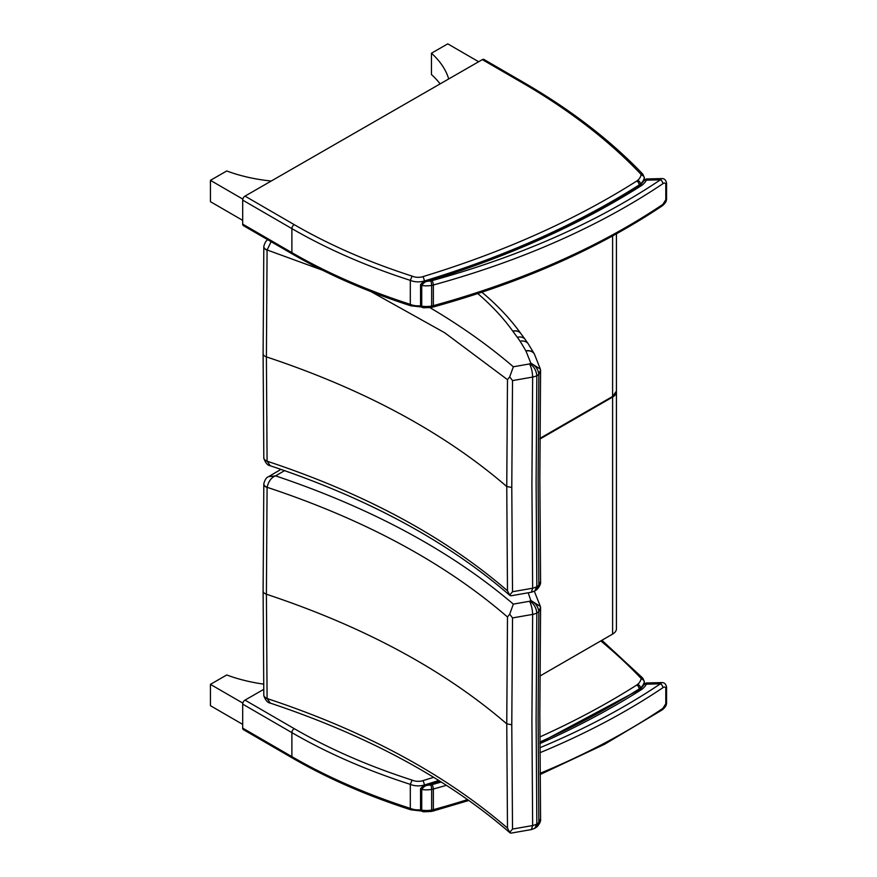 <?xml version="1.0" encoding="UTF-8"?>
<svg xmlns="http://www.w3.org/2000/svg" width="877" height="877" viewBox="0 0 877 877"><rect width="100%" height="100%" fill="white"/><g stroke="black" fill="none" stroke-linecap="round" stroke-linejoin="round"><path stroke-width="1.32" d="M242.83 703.124L210.425 684.356L226.737 674.972A120.609 69.634 -0 0 0 263.659 684.126M210.425 684.356L210.425 705.689L242.688 724.38M242.819 199.123L210.425 180.344L226.737 170.971A120.609 69.634 -0 0 0 271.223 181.035M210.425 180.344L210.425 201.677L242.688 220.368M440.133 83.885A120.609 69.634 180 0 0 431.451 74.556L431.451 53.223A120.609 69.634 180 0 1 448.717 78.952M478.634 61.741L447.763 43.85L431.451 53.223M612.409 396.667L612.606 397.084A13.067 7.542 -0 0 0 616.432 391.756L616.432 628.754A13.067 7.542 180 0 1 612.606 634.093L539.936 676.035M642.852 678.184L640.528 677.811A3.267 1.886 180 0 1 641.021 679.05A3.267 2.653 11.5 0 1 644.266 681.933A6.534 3.771 -0 0 0 644.31 681.495L642.786 678.129M433.655 777.307A780.574 450.657 180 0 1 422.758 780.683A9.8 5.657 180 0 1 412.113 780.113L410.304 784.356L410.304 808.364A533.479 308.002 180 0 1 291.888 756.632L242.688 728.118L242.688 704.121L291.888 732.635A3.267 1.886 -59.9 0 1 294.201 728.634L245.001 700.12A3.267 1.886 120.1 0 0 242.688 704.121M422.758 780.683A3.267 1.239 73.1 0 1 424.271 785.025A13.067 7.542 -0 0 1 410.304 784.356A533.479 308.002 -0 0 1 291.888 732.635L291.888 756.632A3.267 1.886 120.1 0 0 292.567 758.134C327.888 778.568 367.353 795.812 410.973 809.844L410.304 808.364A13.067 7.542 180 0 0 420.62 809.756M242.688 728.118A3.267 1.886 120.1 0 0 243.357 729.609L292.567 758.134M245.001 700.12L263.725 689.355M523.953 82.635L483.972 59.461A3.267 1.886 120.1 0 0 482.328 59.614L522.308 82.789L523.953 82.635C570.971 109.899 610.611 140.408 642.852 174.183L640.528 173.81A3.267 1.886 180 0 1 641.021 175.038A3.267 2.653 11.5 0 1 644.266 177.932A6.534 3.771 -0 0 0 644.31 177.494L642.786 174.117M641.021 175.038A21.147 12.212 180 0 1 637.711 180.311A9.8 5.657 180 0 1 636.768 181.013A780.574 450.657 180 0 1 422.758 276.683A9.8 5.657 180 0 1 412.113 276.112L410.304 280.355L410.304 304.352A533.479 308.002 180 0 1 291.888 252.631L242.688 224.117L242.688 200.109L291.888 228.623A3.267 1.886 -59.9 0 1 294.201 224.633L245.001 196.119A3.267 1.886 120.1 0 0 242.688 200.109M422.758 276.683A3.267 1.239 73.1 0 1 424.271 281.013A13.067 7.542 -0 0 1 410.304 280.355A533.479 308.002 -0 0 1 291.888 228.623L291.888 252.631A3.267 1.886 120.1 0 0 292.567 254.122C327.888 274.567 367.353 291.8 410.973 305.843L410.304 304.352A13.067 7.542 180 0 0 420.62 305.744M242.688 224.117A3.267 1.886 120.1 0 0 243.357 225.608L292.567 254.122M245.001 196.119L482.328 59.614M640.495 688.949L639.804 689.454L642.008 689.245L640.495 688.949L643.433 685.386A3.267 2.565 -153.4 0 1 646.36 684.181L646.755 682.975C644.968 683.315 643.871 684.126 643.433 685.386M430.673 784.926A3.267 0.8 79.7 0 1 431.648 789.388A13.067 7.542 0 0 0 433.359 789.004A3.267 1.14 -105.4 0 0 431.955 784.63A9.8 5.657 180 0 1 430.673 784.926A14.043 8.101 180 0 1 427.779 785.255L423.481 785.825L420.554 788.555A1.633 0.943 0 0 0 420.554 788.555A1.633 0.943 0 0 0 421.738 789.464C423.536 786.79 425.553 785.386 427.779 785.255A787.107 454.429 0 0 0 440.232 781.374M665.796 688.412A3.267 1.886 180 0 0 666.575 687.195L666.575 687.195A3.267 1.886 180 0 1 666.575 687.195C666.027 684.137 664.503 682.602 662.003 682.58L660.403 683.819A3.267 2.028 56.1 0 1 662.88 687.721C664.459 686.636 665.435 686.866 665.796 688.412L665.796 703.749L662.88 708.386A697.303 402.587 180 0 1 540.068 773.328M424.019 811.784L421.738 810.129L421.738 789.464A17.31 9.987 0 0 0 431.648 789.388L431.648 810.052A3.267 0.8 79.7 0 1 431.254 811.466L432.821 811.115A3.267 1.14 -105.4 0 0 433.359 809.668A13.067 7.542 180 0 1 431.648 810.052A17.31 9.987 180 0 1 421.738 810.129A1.633 0.943 0 0 1 420.554 809.23A1.633 0.943 0 0 1 420.554 809.219C420.774 810.797 421.925 811.642 424.019 811.784L431.254 811.466M540.079 774.544L604.472 744.321L662.234 709.866A3.267 2.028 -123.9 0 0 662.234 709.866A3.267 2.028 -123.9 0 0 662.88 708.386M640.495 184.937L639.804 185.442L642.008 185.244L640.495 184.937L643.433 181.375A3.267 2.565 -153.4 0 1 646.36 180.169L646.755 178.963C644.968 179.314 643.871 180.114 643.433 181.375M430.673 280.914A14.043 8.101 180 0 1 427.779 281.254L423.481 281.813L420.554 284.554A1.633 0.943 0 0 0 421.738 285.453C423.536 282.778 425.553 281.374 427.779 281.254A787.107 454.429 0 0 0 642.008 185.244A27.68 15.983 0 0 0 646.36 180.169L660.403 179.818A3.267 2.028 56.1 0 1 662.88 183.71C664.459 182.624 665.435 182.855 665.796 184.411L665.796 199.737L662.88 204.374A697.303 402.587 180 0 1 433.359 305.667A13.067 7.542 180 0 1 431.648 306.051A3.267 0.8 79.7 0 1 431.254 307.465L432.821 307.114A3.267 1.14 -105.4 0 0 433.359 305.667L433.359 284.992A3.267 1.14 -105.4 0 0 431.955 280.629A9.8 5.657 180 0 1 430.673 280.914A3.267 0.8 79.7 0 1 431.648 285.387A13.067 7.542 0 0 0 433.359 284.992A697.303 402.587 0 0 0 662.88 183.71M431.254 307.465L424.019 307.772L421.738 306.128L421.738 285.453A17.31 9.987 0 0 0 431.648 285.387L431.648 306.051A17.31 9.987 180 0 1 421.738 306.128A1.633 0.943 0 0 1 420.554 305.218L420.554 284.554A1.633 0.943 0 0 1 420.554 284.499M432.821 307.114C521.464 282.635 597.928 248.882 662.234 205.854A3.267 2.028 -123.9 0 0 662.234 205.854A3.267 2.028 -123.9 0 0 662.88 204.374M665.796 184.411A3.267 1.886 180 0 0 666.575 183.194A3.267 1.886 180 0 1 666.575 183.194A3.267 1.886 180 0 1 666.575 183.183C666.027 180.136 664.503 178.59 662.003 178.568L660.403 179.818A694.036 400.701 180 0 1 431.955 280.629M263.813 484.016A6.534 3.585 0.7 0 0 263.791 484.268A6.534 3.585 0.7 0 0 267.09 487.437A3.201 2.335 46.3 0 1 267.101 487.294C364.777 519.677 444.902 562.913 507.487 616.991L509.712 614.174L512.519 617.923L532.646 614.404A11.302 6.249 0.7 0 0 536.845 613.023A22.681 12.815 0.3 0 0 538.862 611.675L540.517 607.257L540.572 608.452M267.101 487.294C268.592 481.166 271.431 477.362 275.619 475.882L268.559 476.671C266.455 477.362 264.876 479.73 263.813 483.753A6.534 3.716 4 0 0 267.101 487.294M528.206 592.786L530.771 600.372A1.502 0.866 180 0 1 530.651 600.657A12.892 7.444 180 0 1 529.949 601.129A1.502 0.866 180 0 1 529.565 601.271L513.341 604.11L509.712 614.174M530.771 600.372L540.396 606.5L540.517 607.257M530.651 600.657C535.332 602.642 538.072 606.314 538.862 611.675M529.949 601.129C533.961 603.858 536.253 607.816 536.845 613.023L536.11 719.787L536.845 823.952A11.302 6.797 179.3 0 1 532.646 825.542L512.519 829.061L509.712 832.394L507.487 828.118C444.902 774.095 364.777 730.903 267.101 698.541A3.201 2.203 42.9 0 1 267.09 698.399A6.534 3.957 179.2 0 1 263.791 695.022A6.534 3.957 179.2 0 1 263.791 694.946M529.565 601.271C531.418 604.9 532.449 609.274 532.646 614.393L531.911 721.267L532.646 825.542L531.429 829.554L534.871 828.283L536.845 823.963A22.681 13.374 179.7 0 0 538.862 822.516L536.888 826.89M537.272 826.562C539.87 823.437 540.966 820.861 540.572 818.833L538.862 822.516L538.127 718.395L538.862 611.686M512.519 829.061L511.784 724.786L506.753 723.854L507.487 616.991M511.784 724.786L512.519 617.923M267.09 698.399L266.4 594.222L267.09 487.437M270.324 703.124L267.101 698.541A6.534 3.804 175.9 0 1 263.813 695.538A6.534 3.804 175.9 0 1 263.813 695.527A6.534 3.804 175.9 0 1 263.813 695.286M509.712 832.394L510.896 833.15L531.418 829.565M263.1 590.868A6.534 3.771 0 0 0 263.1 590.945A6.534 3.771 0 0 0 266.4 594.222C363.977 626.638 444.091 669.853 506.753 723.854L507.487 828.118M371.026 291.635L444.771 332.8L507.487 379.664L509.712 376.836L512.519 380.585L532.646 377.066A11.302 6.249 0.7 0 0 536.845 375.685A22.681 12.815 0.3 0 0 538.862 374.336L540.517 369.919L540.572 371.114M263.813 246.678A6.534 3.585 0.7 0 0 263.791 246.93A6.534 3.585 0.7 0 0 267.09 250.098A3.201 2.335 46.3 0 1 267.101 249.956L322.528 270.204M263.1 353.541A6.534 3.771 0 0 0 263.1 353.606L263.813 246.415A6.534 3.716 4 0 0 267.101 249.956L271.125 241.701M534.455 354.144A9.8 7.597 150.1 0 0 534.433 354.111A9.8 7.597 150.1 0 0 525.948 350.997L530.771 363.034A1.502 0.866 180 0 1 530.651 363.319A12.892 7.444 180 0 1 529.949 363.802A1.502 0.866 180 0 1 529.565 363.933L513.341 366.772L509.712 376.836M530.771 363.034L540.396 369.162L540.517 369.919M530.651 363.319C535.332 365.303 538.072 368.976 538.862 374.336M529.949 363.802C533.961 366.52 536.253 370.478 536.845 375.685L536.11 482.449L536.845 586.614A11.302 6.797 179.3 0 1 532.646 588.204L512.519 591.734L509.712 595.066L507.487 590.791C444.902 536.757 364.777 493.565 267.101 461.203A3.201 2.203 42.9 0 1 267.09 461.061A6.534 3.957 179.2 0 1 263.791 457.684A6.534 3.957 179.2 0 1 263.791 457.608M529.565 363.933C531.418 367.562 532.449 371.936 532.646 377.055L531.911 483.94L532.646 588.215L531.429 592.216L534.871 590.945L536.845 586.625A22.681 13.374 179.7 0 0 538.862 585.178L536.888 589.552M537.272 589.223C539.87 586.099 540.966 583.523 540.572 581.495L538.862 585.178L538.127 481.056L538.862 374.358M512.519 591.734L511.784 487.448L506.753 486.516L507.487 379.664M511.784 487.448L512.519 380.585M267.09 461.061L266.4 356.884L267.09 250.098M270.324 465.786L267.101 461.203A6.534 3.804 175.9 0 1 263.813 458.2A6.534 3.804 175.9 0 1 263.813 458.189A6.534 3.804 175.9 0 1 263.813 457.947M509.712 595.066L510.896 595.812L531.429 592.216M510.096 595.593C448.004 541.657 368.055 498.377 270.226 465.753C267.562 465.413 265.424 462.892 263.813 458.189L263.1 353.606A6.534 3.771 0 0 0 266.4 356.884C363.977 389.3 444.091 432.514 506.753 486.516L507.487 590.791M612.332 396.59L539.936 438.368L612.332 396.59M539.936 438.5L612.519 396.601L616.432 391.087A13.067 7.542 180 0 1 612.606 396.426L612.606 235.935M539.936 439.037L612.606 397.084L612.606 634.093M600.778 640.923A703.431 406.117 180 0 1 640.528 677.811M641.021 679.05A21.147 12.212 180 0 1 637.711 684.312A3.267 2.236 48.6 0 1 640.44 688.017A24.413 14.098 -0 0 0 644.266 681.933L644.266 684.137M637.711 684.312A9.8 5.657 180 0 1 636.768 685.025A3.267 1.973 57.6 0 1 639.18 688.96A13.067 7.542 -0 0 0 640.44 688.017L640.44 688.982M424.271 785.584L424.271 785.025A783.841 452.543 -0 0 0 438.818 780.486M539.892 742.008A783.841 452.543 -0 0 0 639.18 688.96L639.18 689.848M636.768 685.025A780.574 450.657 180 0 1 539.87 736.954M412.113 780.113A530.212 306.117 180 0 1 294.201 728.634M522.308 82.789A703.431 406.117 180 0 1 640.528 173.81M637.711 180.311A3.267 2.236 48.6 0 1 640.44 184.006A24.413 14.098 -0 0 0 644.266 177.932L644.266 180.125M636.768 181.013A3.267 1.973 57.6 0 1 639.18 184.948A13.067 7.542 -0 0 0 640.44 184.006L640.44 184.981M424.271 281.572L424.271 281.013A783.841 452.543 -0 0 0 639.18 184.948L639.18 185.836M412.113 276.112A530.212 306.117 180 0 1 294.201 224.633M539.892 743.608A787.107 454.429 0 0 0 642.008 689.245A27.68 15.983 0 0 0 646.36 684.181L660.403 683.819A694.036 400.701 180 0 1 539.914 747.741M467.605 799.594A697.303 402.587 180 0 1 433.359 809.668L433.359 789.004A697.303 402.587 0 0 0 446.437 785.321M441.274 782.032A694.036 400.701 180 0 1 431.955 784.63M539.936 752.718A697.303 402.587 0 0 0 662.88 687.721M666.575 687.195L666.575 702.532A3.267 1.886 180 0 1 665.796 703.749M666.575 183.183L666.575 198.52A3.267 1.886 180 0 1 665.796 199.737M513.341 604.11C450.931 550.953 371.695 508.211 275.619 475.882L284.576 470.62M534.455 591.482A9.8 7.597 150.1 0 0 534.433 591.449A9.8 7.597 150.1 0 0 534.433 591.438A9.8 7.597 150.1 0 0 534.312 591.241L534.312 591.241A9.8 7.597 150.3 0 1 534.356 591.295L540.385 606.5M513.341 366.772C488.664 345.604 460.874 325.893 429.971 307.663M534.389 354.034A9.8 7.597 150.3 0 0 534.356 353.968L540.385 369.162M528.349 344.003A9.8 7.509 147.6 0 0 528.327 343.97L534.356 353.957A9.8 7.597 150.3 0 0 534.356 353.957A9.8 7.597 150.3 0 0 525.849 350.822A140.528 81.133 -0 0 0 525.948 350.997M525.18 339.443A9.8 7.334 142.9 0 0 525.137 339.388L528.327 343.97A9.8 7.509 147.6 0 0 520.05 341.219A540.089 311.817 180 0 1 525.849 350.822M520.774 333.457A9.8 7.389 144.4 0 0 520.741 333.413A9.8 7.389 144.4 0 0 512.771 331.122L512.848 331.232A9.8 7.389 144.3 0 1 520.806 333.512A9.8 7.389 144.3 0 0 520.806 333.512L525.137 339.388A9.8 7.334 142.9 0 0 517.32 337.294A120.905 69.809 180 0 1 520.05 341.219M512.848 331.232A631.528 364.613 0 0 0 517.32 337.294M477.779 293.587C491.635 305.415 503.299 317.923 512.771 331.122M482.865 293.05A9.8 6.599 130.1 0 0 482.788 292.984A9.8 6.599 130.1 0 0 481.67 292.293M616.432 391.087L616.432 233.83M601.896 640.276L642.83 678.162M644.31 684.082L644.31 681.495M421.508 810.995L410.907 809.822M644.31 180.081L644.31 177.494M421.508 306.983L410.907 305.81M639.804 689.454L539.892 742.709M439.421 780.87L423.481 785.825M420.554 788.555L420.554 809.23M432.821 811.115L468.844 800.471M666.575 702.532C666.652 705.152 665.204 707.596 662.223 709.866M646.755 682.964L661.982 682.58M639.804 185.442C577.504 224.852 505.393 256.972 423.481 281.813M424.019 307.772C421.925 307.641 420.774 306.786 420.554 305.218M666.575 198.52C666.652 201.14 665.204 203.585 662.223 205.854M646.755 178.963L661.982 178.579M510.096 832.92C448.004 778.995 368.055 735.715 270.226 703.091C267.562 702.751 265.424 700.23 263.813 695.527L263.1 590.945L263.813 483.753M280.969 469.37L268.559 476.671M540.572 608.441L539.837 714.941L540.572 818.833M534.871 828.283L536.976 826.825M263.813 246.415C264.876 242.392 266.455 240.035 268.559 239.333M520.806 333.512L520.741 333.413C510.447 319.085 497.796 305.613 482.788 292.984L481.879 292.227M540.572 371.103L539.837 477.603L540.572 581.495M534.871 590.945L536.976 589.487"/></g></svg>
